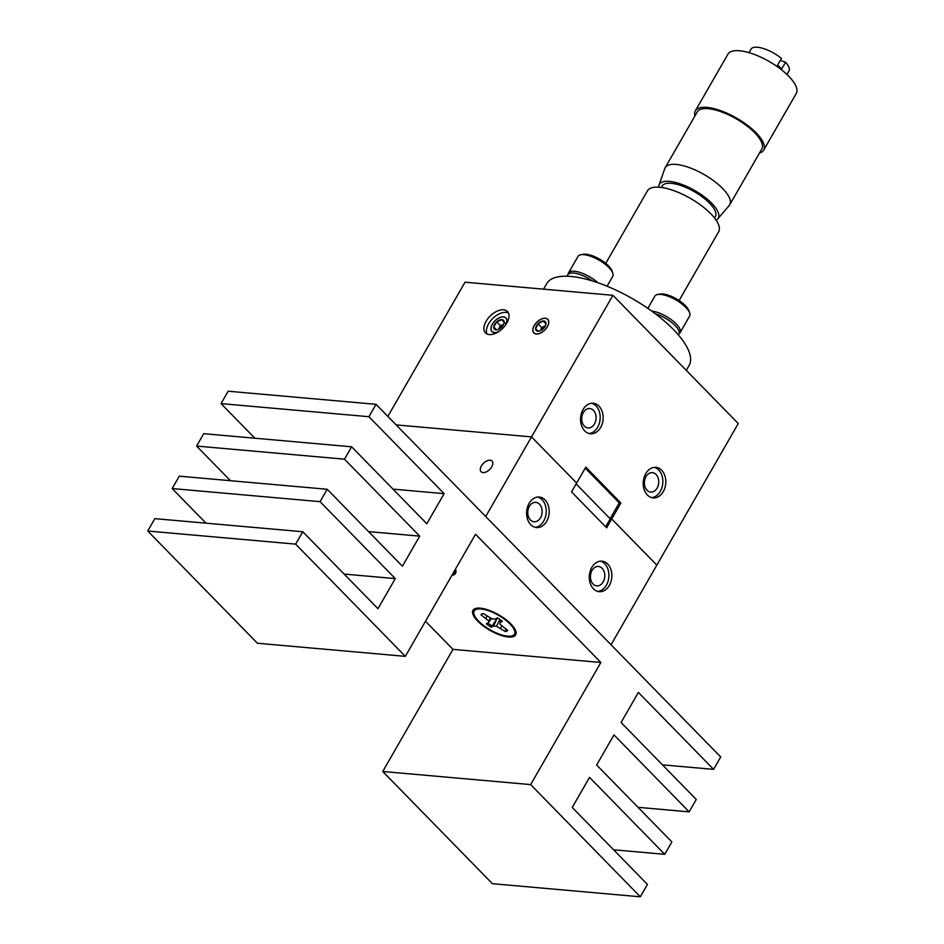 <?xml version="1.0" encoding="UTF-8"?>
<svg xmlns="http://www.w3.org/2000/svg" width="944" height="944" viewBox="0 0 944 944"><rect width="100%" height="100%" fill="white"/><g stroke="black" fill="none" stroke-linecap="round" stroke-linejoin="round"><path stroke-width="1.42" d="M657.13 488.072A9.747 7.163 -84.9 0 1 650.687 492.072A9.747 7.163 -84.9 0 1 644.894 486.502A9.747 7.163 -84.9 0 1 645.979 476.661A9.747 7.163 -84.9 0 1 652.41 472.661A9.747 7.163 -84.9 0 1 658.216 478.23A9.747 7.163 -84.9 0 1 657.13 488.072M645.743 473.652A15.328 11.269 95.1 0 0 644.032 489.145A15.328 11.269 95.1 0 0 653.154 497.901A15.328 11.269 95.1 0 0 663.29 491.612A15.328 11.269 95.1 0 0 664.989 476.13A15.328 11.269 95.1 0 0 655.868 467.363A15.328 11.269 95.1 0 0 645.743 473.652M651.69 497.63A15.328 11.269 95.1 0 0 660.328 491.352A15.328 11.269 95.1 0 0 654.369 467.363M594.46 423.962A9.747 7.163 -84.9 0 1 588.029 427.951A9.747 7.163 -84.9 0 1 582.224 422.381A9.747 7.163 -84.9 0 1 583.309 412.54A9.747 7.163 -84.9 0 1 589.752 408.54A9.747 7.163 -84.9 0 1 595.546 414.109A9.747 7.163 -84.9 0 1 594.46 423.962M583.073 409.531A15.328 11.269 95.1 0 0 581.374 425.024A15.328 11.269 95.1 0 0 590.496 433.78A15.328 11.269 95.1 0 0 600.62 427.49A15.328 11.269 95.1 0 0 602.319 412.009A15.328 11.269 95.1 0 0 593.198 403.241A15.328 11.269 95.1 0 0 583.073 409.531M589.021 433.52A15.328 11.269 95.1 0 0 597.658 427.231A15.328 11.269 95.1 0 0 591.711 403.253M486.077 321.267A15.328 8.791 -44.3 0 0 485.476 332.89A15.328 8.791 -44.3 0 0 506.786 323.096A15.328 8.791 -44.3 0 0 507.4 311.473A15.328 8.791 -44.3 0 0 486.077 321.267M508.415 312.971A15.328 8.791 -44.3 0 0 488.591 323.827A15.328 8.791 -44.3 0 0 486.951 333.952M534.221 325.527A9.747 5.593 -44.3 0 0 533.832 332.925A9.747 5.593 -44.3 0 0 547.39 326.695A9.747 5.593 -44.3 0 0 547.768 319.308A9.747 5.593 -44.3 0 0 534.221 325.527M498.279 331.875A9.747 5.593 135.7 0 1 491.977 331.556A9.747 5.593 135.7 0 1 492.355 324.158A9.747 5.593 135.7 0 1 505.913 317.939A9.747 5.593 135.7 0 1 506.078 324.252M585.787 467.127L576.631 483.057L531.507 436.895L485.712 516.533L611.039 644.776L656.835 565.137L611.724 518.964L610.237 518.834L611.724 518.964L656.835 565.137L738.255 423.549L612.927 295.307L531.507 436.895L576.631 483.057L571.545 491.907L606.638 527.814L620.881 503.034L585.787 467.127M610.131 518.716L619.229 502.892L620.881 503.034M396.161 424.894L531.507 436.895L396.161 424.894M387.854 416.398L465.026 282.197L612.927 295.307M619.229 502.892L585.233 468.106M591.805 567.45A15.328 11.269 95.1 0 0 590.094 582.944A15.328 11.269 95.1 0 0 599.216 591.699A15.328 11.269 95.1 0 0 609.352 585.41A15.328 11.269 95.1 0 0 611.051 569.928A15.328 11.269 95.1 0 0 601.93 561.161A15.328 11.269 95.1 0 0 591.805 567.45M597.753 591.44A15.328 11.269 95.1 0 0 606.39 585.15A15.328 11.269 95.1 0 0 600.431 561.173M529.136 503.341A15.328 11.269 95.1 0 0 527.436 518.822A15.328 11.269 95.1 0 0 536.558 527.578A15.328 11.269 95.1 0 0 546.682 521.289A15.328 11.269 95.1 0 0 548.381 505.807A15.328 11.269 95.1 0 0 539.26 497.051A15.328 11.269 95.1 0 0 529.136 503.341M535.095 527.318A15.328 11.269 95.1 0 0 543.72 521.029A15.328 11.269 95.1 0 0 537.773 497.051M481.393 465.935A7.658 4.401 -44.3 0 0 481.086 471.74A7.658 4.401 -44.3 0 0 491.741 466.843A7.658 4.401 -44.3 0 0 492.048 461.038A7.658 4.401 -44.3 0 0 481.393 465.935M540.523 517.76A9.747 7.163 -84.9 0 1 534.092 521.761A9.747 7.163 -84.9 0 1 528.286 516.191A9.747 7.163 -84.9 0 1 529.372 506.338A9.747 7.163 -84.9 0 1 535.814 502.35A9.747 7.163 -84.9 0 1 541.608 507.907A9.747 7.163 -84.9 0 1 540.523 517.76M603.192 581.882A9.747 7.163 -84.9 0 1 596.75 585.87A9.747 7.163 -84.9 0 1 590.956 580.312A9.747 7.163 -84.9 0 1 592.041 570.459A9.747 7.163 -84.9 0 1 598.472 566.471A9.747 7.163 -84.9 0 1 604.278 572.029A9.747 7.163 -84.9 0 1 603.192 581.882M576.123 483.93L610.237 518.834L605.659 526.811M543.555 289.159L546.741 283.625A82.104 29.677 29.9 0 1 570.919 276.462A82.104 29.677 29.9 0 1 655.065 313.55A82.104 29.677 29.9 0 1 689.096 365.481L686.288 370.378M605.753 263.364L647.466 190.818A41.052 14.833 29.9 0 1 659.549 187.242A41.052 14.833 29.9 0 1 701.628 205.78A41.052 14.833 29.9 0 1 718.644 231.752L679.09 300.534M714.549 218.017L715.387 216.554A30.656 11.08 -150.1 0 0 701.675 196.423A30.656 11.08 -150.1 0 0 669.567 183.23A30.656 11.08 -150.1 0 0 662.24 185.992L661.402 187.455M716.118 220.164A33.972 12.272 -150.1 0 0 717.77 218.89A33.972 12.272 -150.1 0 0 703.953 196.553A33.972 12.272 -150.1 0 0 667.491 181.283A33.972 12.272 -150.1 0 0 659.018 185.107A33.972 12.272 -150.1 0 0 658.747 187.183M717.77 218.89L729.205 205.532A37.217 13.452 -150.1 0 0 729.724 204.789A37.217 13.452 -150.1 0 0 713.086 180.339A37.217 13.452 -150.1 0 0 674.099 164.315A37.217 13.452 -150.1 0 0 665.19 167.678A37.217 13.452 -150.1 0 0 664.812 168.504L659.018 185.107M729.724 204.789L761.784 149.034A37.217 13.452 -150.1 0 0 745.135 124.584A37.217 13.452 -150.1 0 0 706.147 108.572A37.217 13.452 -150.1 0 0 697.25 111.923L665.19 167.678M759.448 153.093A39.412 14.243 -150.1 0 0 763.684 150.131L796.252 93.491A39.412 14.243 -150.1 0 0 778.623 67.602A39.412 14.243 -150.1 0 0 737.347 50.646A39.412 14.243 -150.1 0 0 727.918 54.197L695.35 110.837A39.412 14.243 -150.1 0 0 694.914 115.982M763.684 150.131A39.412 14.243 -150.1 0 0 746.055 124.242A39.412 14.243 -150.1 0 0 704.779 107.286A39.412 14.243 -150.1 0 0 695.35 110.837M786.966 74.493L788.972 71.001A21.901 7.918 -150.1 0 0 785.573 62.233L781.679 69.018A21.901 7.918 29.9 0 0 777.549 65.148L781.455 58.375A21.901 7.918 -150.1 0 0 756.25 47.2A21.901 7.918 -150.1 0 0 751.011 49.171L749.005 52.663M780.133 60.652A92.831 47.283 133.2 0 1 785.573 62.233M568.099 274.374A20.036 7.245 29.9 0 1 568.477 272.993A20.036 7.245 29.9 0 1 580.43 272.592A20.036 7.245 29.9 0 1 597.882 282.74M580.772 254.75L583.156 254.302A18.03 6.514 29.9 0 1 599.558 259.128A18.03 6.514 29.9 0 1 611.972 270.869L612.786 273.17A20.036 7.245 -150.1 0 0 598.992 260.119A20.036 7.245 -150.1 0 0 580.772 254.75A20.036 7.245 -150.1 0 0 578.011 256.402L568.477 272.993M607.086 286.221L612.75 276.38A20.036 7.245 -150.1 0 0 613.081 274.374A20.036 7.245 -150.1 0 0 612.786 273.17M651.655 311.036A20.036 7.245 29.9 0 1 669.91 318.718A20.036 7.245 29.9 0 1 680.4 330.719A20.036 7.245 29.9 0 1 680.058 332.713A20.036 7.245 29.9 0 1 679.043 333.739M657.614 294.504L660.009 294.056A18.03 6.514 29.9 0 1 676.4 298.882A18.03 6.514 29.9 0 1 688.825 310.623L689.639 312.924A20.036 7.245 -150.1 0 0 675.833 299.873A20.036 7.245 -150.1 0 0 657.614 294.504A20.036 7.245 -150.1 0 0 654.853 296.156L647.844 308.358M680.058 332.713L689.592 316.134A20.036 7.245 -150.1 0 0 689.934 314.14A20.036 7.245 -150.1 0 0 689.639 312.924M655.419 313.821A19.706 7.115 29.9 0 1 673.025 323.603A19.706 7.115 29.9 0 1 678.842 334.176L678.394 334.943M566.99 276.238L567.828 274.775A19.706 7.115 29.9 0 1 592.466 280.97M510.964 624.055A24.627 8.897 -150.1 0 0 475.717 608.42A24.627 8.897 -150.1 0 0 477.688 621.105A24.627 8.897 -150.1 0 0 503.235 636.02A24.627 8.897 -150.1 0 0 515.931 631.536A24.627 8.897 -150.1 0 0 510.964 624.055M376.054 404.327L368.927 416.717L444.128 493.653L426.83 523.743L351.628 446.795L344.501 459.185L419.702 536.133L402.404 566.223L327.202 489.275L320.075 501.665L395.276 578.613L377.978 608.691L302.776 531.755L295.649 544.133L405.318 656.351L475.54 534.233L600.868 662.476L530.646 784.594L640.303 896.8L647.431 884.41L572.229 807.462L589.54 777.384L664.729 854.32L671.857 841.93L596.655 764.994L613.966 734.904L689.155 811.852L696.283 799.462L621.081 722.514L638.38 692.424L713.581 769.372L720.709 756.982L376.054 404.327L228.153 391.217L221.026 403.607L254.856 438.217M368.927 416.717L221.026 403.607M444.128 493.653L392.987 489.122M351.628 446.795L203.727 433.685L196.6 446.075L230.43 480.697M344.501 459.185L196.6 446.075M419.702 536.133L368.561 531.602M327.202 489.275L179.301 476.165L172.174 488.555L206.004 523.177M320.075 501.665L172.174 488.555M395.276 578.613L344.147 574.07M302.776 531.755L154.875 518.645L147.748 531.024L257.417 643.242L405.318 656.351M295.649 544.133L147.748 531.024M451.881 575.38A24.627 8.897 -150.1 0 0 455.775 569.975A24.627 8.897 -150.1 0 0 455.48 569.102M425.496 621.258L452.967 649.366L382.745 771.484L492.402 883.69L640.303 896.8M600.868 662.476L452.967 649.366M530.646 784.594L382.745 771.484M664.729 854.32L613.6 849.789M689.155 811.852L638.026 807.321M713.581 769.372L662.452 764.841M482.03 613.742L480.968 614.768L488.626 620.833L488.496 622.651L486.29 623.831A15.47 5.593 -150.1 0 0 491.281 627.264L493.488 626.084L496.473 626.226L505.418 631.595A15.47 5.593 -150.1 0 0 507.683 630.38L500.025 624.314L500.167 622.497L502.373 621.317A15.47 5.593 -150.1 0 0 497.382 617.883L495.175 619.063L492.19 618.922L483.234 613.553A15.47 5.593 -150.1 0 0 481.853 613.989A15.47 5.593 -150.1 0 0 481.275 614.402A15.47 5.593 -150.1 0 0 480.968 614.768M513.04 635.454A23.211 8.39 29.9 0 1 485.841 627.135A23.211 8.39 29.9 0 1 475.611 609.694A23.211 8.39 29.9 0 1 476.791 609.234A23.211 8.39 29.9 0 1 498.515 615.299A23.211 8.39 29.9 0 1 514.681 631.017A23.211 8.39 29.9 0 1 513.04 635.454M493.488 626.084L496.745 619.075L491.281 627.264M492.013 625.907A15.069 5.452 29.9 0 1 487.765 623.04M491.411 618.544L488.496 622.651M490.526 618.096L488.626 620.833M487.057 616.172L485.841 618.119M506.916 629.849A15.069 5.452 29.9 0 1 505.854 630.144L505.677 628.999M505.854 630.144L505.418 631.595M501.819 626.061L500.556 628.244M499.895 619.476L496.473 626.226M501.134 620.361L500.167 622.497M454.701 570.459A23.211 8.39 29.9 0 1 452.66 574.011M540.57 330.223A5.475 3.139 -44.3 0 0 540.346 330.742L540.57 330.223A5.475 3.139 -44.3 0 1 544.334 326.258L541.738 327.662L540.57 330.223M545.443 325.763A5.475 3.139 -44.3 0 0 544.334 326.258L545.514 325.609M536.463 330.695A6.325 3.623 -44.3 0 0 538.458 331.226A6.325 3.623 -44.3 0 0 539.354 331.084A6.325 3.623 -44.3 0 0 543.626 328.418A6.325 3.623 -44.3 0 0 545.809 324.783A6.325 3.623 -44.3 0 0 545.986 323.296A6.325 3.623 -44.3 0 0 543.154 320.995A6.325 3.623 -44.3 0 0 537.986 323.816A6.325 3.623 -44.3 0 0 535.626 328.925A6.325 3.623 -44.3 0 0 536.463 330.695M545.986 323.296L543.154 320.995L537.986 323.816L535.626 328.925L538.458 331.226M534.186 333.09A9.629 5.534 -44.3 0 0 545.113 329.621A9.629 5.534 -44.3 0 0 547.426 319.143A9.629 5.534 -44.3 0 0 536.499 322.612A9.629 5.534 -44.3 0 0 534.186 333.09M545.927 323.839L543.154 320.995M541.738 327.662L537.986 323.816M503.589 324.394A5.475 3.139 -44.3 0 0 503.058 324.594A5.475 3.139 -44.3 0 0 498.998 328.264A5.475 3.139 -44.3 0 0 498.479 329.385M503.211 325.125A6.325 3.623 -44.3 0 0 503.943 323.414A6.325 3.623 -44.3 0 0 504.108 322.518A6.325 3.623 -44.3 0 0 501.878 319.638A6.325 3.623 -44.3 0 0 496.709 321.869A6.325 3.623 -44.3 0 0 493.771 326.978A6.325 3.623 -44.3 0 0 496.001 329.857A6.325 3.623 -44.3 0 0 497.488 329.716A6.325 3.623 -44.3 0 0 501.17 327.627A6.325 3.623 -44.3 0 0 503.211 325.125M505.807 324.642A9.629 5.534 -44.3 0 0 503.128 316.936A9.629 5.534 -44.3 0 0 492.438 324.17A9.629 5.534 -44.3 0 0 491.895 331.297A9.629 5.534 -44.3 0 0 498.68 331.615M503.6 324.358L500.473 325.715L498.326 329.444M504.108 322.518L501.878 319.638L496.709 321.869L493.771 326.978L496.001 329.857M505.642 323.485L501.878 319.638M500.473 325.715L496.709 321.869M496.556 329.822L493.771 326.978M480.602 608.184L476.791 609.234M513.666 627.194L514.681 631.017"/></g></svg>
